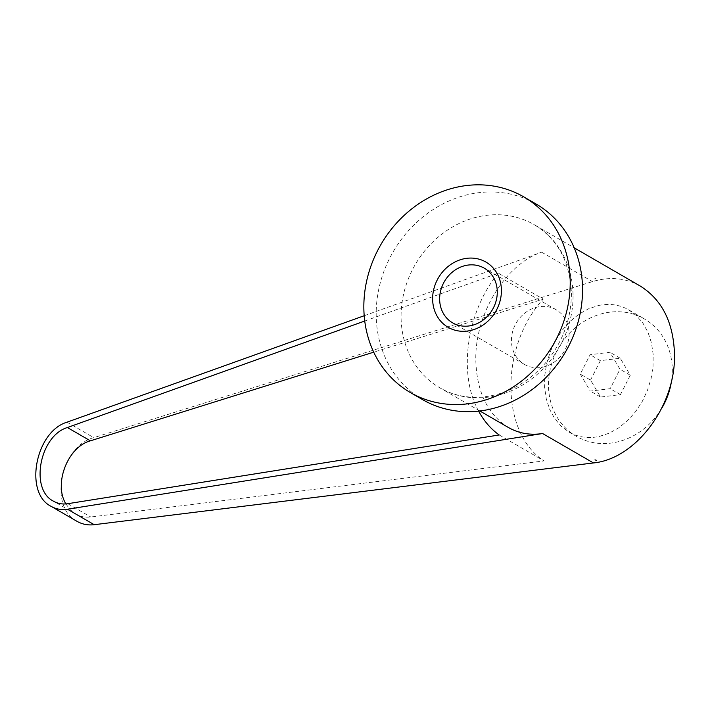 <?xml version="1.0" encoding="UTF-8"?>
<svg xmlns="http://www.w3.org/2000/svg" width="710" height="710" viewBox="0 0 710 710"><rect width="100%" height="100%" fill="white"/><g stroke="black" fill="none" stroke-linecap="round" stroke-linejoin="round"><path stroke-width="0.53" stroke-dasharray="3.55 2.66" d="M422.734 399.703A113.076 99.657 120.1 0 1 376.176 314.423A113.076 99.657 120.1 0 1 430.091 211.589A113.076 99.657 120.1 0 1 535.979 203.947M661.906 408.019A67.849 59.791 120.1 0 1 610.751 443.129A67.849 59.791 120.1 0 1 576.431 436.366A67.849 59.791 120.1 0 1 551.04 365.952A67.849 59.791 120.1 0 1 610.059 312.151A67.849 59.791 120.1 0 1 644.378 318.914A67.849 59.791 120.1 0 1 671.527 380.942M598.548 305.495L599.852 305.229C610.316 303.33 619.936 304.874 628.732 309.862L636.497 315.657L643.02 323.29L648.07 332.511L651.496 343.001L653.164 354.432L653.031 366.404L651.106 378.528L647.44 390.411L642.168 401.638L635.45 411.853L627.525 420.702L618.641 427.908L609.109 433.215L599.231 436.464C588.297 438.753 578.242 437.298 569.047 432.097L561.282 426.302L554.759 418.669L549.709 409.448L546.292 398.949L544.614 387.527L544.747 375.555L546.673 363.422L550.339 351.548L555.619 340.321L562.329 330.106L570.254 321.248L579.138 314.051L588.67 308.735L598.548 305.495M76.946 521.3C48.378 507.047 60.634 446.111 93.773 437.653L592.495 281.595C609.784 276.403 625.732 277.903 640.331 286.094M364.195 315.737L541.65 252.183C505.307 264.351 474.892 314.157 475.798 360.014C476.721 391.822 487.557 414.303 508.333 427.455M595.761 278.489L594.048 277.965M511.431 340.578A31.586 27.841 120.1 0 1 526.492 311.85A31.586 27.841 120.1 0 1 556.072 309.72A31.586 27.841 120.1 0 1 569.083 333.54A31.586 27.841 120.1 0 1 554.013 362.26A31.586 27.841 120.1 0 1 524.441 364.399A31.586 27.841 120.1 0 1 511.431 340.578M580.265 374.117L590.294 391.103L610.156 388.681L619.99 369.271L609.961 352.284L590.099 354.716L580.265 374.117L590.542 380.063L600.571 397.05L620.433 394.627L630.267 375.217L620.238 358.23L600.376 360.662L590.542 380.063M65.906 503.922L70.21 509.744L75.65 514.022C80.257 516.64 85.298 517.634 90.773 516.995L544.064 460.914C500.23 432.727 499.778 346.365 543.221 299.132L373.717 352.169M364.745 321.026L498.358 273.173L543.221 299.132M499.201 434.964L544.064 460.914M498.358 273.173C466.674 311.14 457.702 373.824 478.62 411.117M600.376 360.662L590.099 354.716M600.571 397.05L590.294 391.103M620.433 394.627L610.156 388.681M620.238 358.23L609.961 352.284M630.267 375.217L619.99 369.271M573.05 295.786A94.235 83.043 120.1 0 1 528.116 381.483A94.235 83.043 120.1 0 1 439.88 387.846A94.235 83.043 120.1 0 1 401.079 316.784A94.235 83.043 120.1 0 1 446.013 231.087A94.235 83.043 120.1 0 1 534.257 224.715A94.235 83.043 120.1 0 1 573.05 295.786M541.65 252.183L592.495 281.595M67.787 503.701L90.773 516.995M67.024 422.175L93.773 437.653M479.853 410.975L439.88 387.846C452.634 395.168 466.807 398.23 482.392 397.023C505.05 394.858 525.196 384.518 542.822 366.032C561.574 344.989 571.106 320.911 571.408 293.78C570.236 262.132 557.847 239.11 534.257 224.715L574.23 247.843M628.732 309.862L644.378 318.914M524.441 364.399L452.643 322.864M75.65 514.022L53.401 501.145M556.072 309.72L484.282 268.185M569.047 432.097L576.431 436.366"/><path stroke-width="1.06" d="M523.652 196.812L535.979 203.947A113.076 99.657 120.1 0 1 582.537 289.227A113.076 99.657 120.1 0 1 528.622 392.062A113.076 99.657 120.1 0 1 422.734 399.703L410.398 392.568A113.076 99.657 120.1 0 1 363.839 307.288A113.076 99.657 120.1 0 1 417.755 204.453A113.076 99.657 120.1 0 1 523.652 196.812A113.076 99.657 120.1 0 1 570.21 282.092A113.076 99.657 120.1 0 1 516.285 384.927A113.076 99.657 120.1 0 1 410.398 392.568M671.527 380.942A67.849 59.791 120.1 0 1 661.906 408.019M574.23 247.843L640.331 286.094C662.155 299.851 673.541 322.642 674.5 354.476C675.778 405.499 635.867 458.909 593.445 462.947L94.226 524.699C87.969 525.435 82.209 524.299 76.946 521.3L51.031 506.31C56.046 509.159 61.521 510.135 67.477 509.221L542.6 433.526L593.445 462.947M439.641 299.043A31.586 27.841 -59.9 0 0 452.643 322.864A31.586 27.841 -59.9 0 0 482.223 320.725A31.586 27.841 -59.9 0 0 497.284 292.005A31.586 27.841 -59.9 0 0 484.282 268.185A31.586 27.841 -59.9 0 0 454.702 270.315A31.586 27.841 -59.9 0 0 439.641 299.043M432.63 298.892A37.692 33.219 120.1 0 1 466.834 258.307A37.692 33.219 120.1 0 1 501.42 290.488A37.692 33.219 120.1 0 1 467.216 331.073A37.692 33.219 120.1 0 1 432.63 298.892M478.62 411.117C484.016 421.101 490.876 429.044 499.201 434.964L67.787 503.701C62.578 504.49 57.785 503.638 53.401 501.145C29.598 489.367 39.787 435.745 67.388 427.535L364.745 321.026M373.717 352.169L90.374 440.83C67.743 446.901 53.445 483.759 65.906 503.922M364.195 315.737L67.024 422.175C35.482 431.565 23.829 492.846 51.031 506.31M479.853 410.975L508.333 427.455C518.77 433.393 530.192 435.425 542.6 433.526M594.998 459.867L596.711 460.391M67.388 427.535L90.374 440.83M67.477 509.221L94.226 524.699"/></g></svg>
